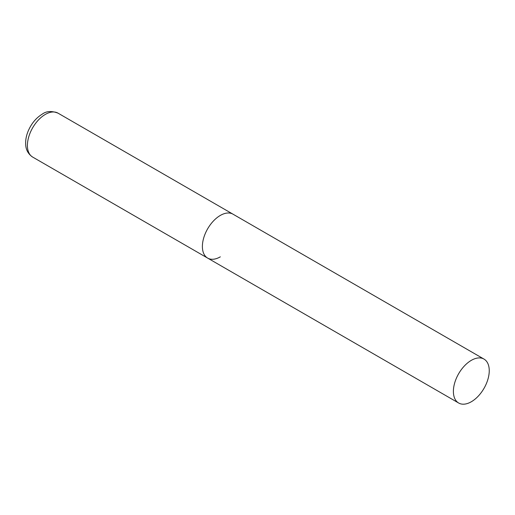 <?xml version="1.0" encoding="UTF-8"?>
<svg xmlns="http://www.w3.org/2000/svg" width="515" height="515" viewBox="0 0 515 515"><rect width="100%" height="100%" fill="white"/><g stroke="black" fill="none" stroke-linecap="round" stroke-linejoin="round"><path stroke-width="0.77" d="M220.323 256.837A25.357 14.639 -60 0 1 207.642 258.092A25.357 14.639 -60 0 1 203.753 237.776A25.357 14.639 -60 0 1 220.323 215.431A25.357 14.639 -60 0 1 232.999 214.176A25.357 14.639 120 0 0 213.461 220.967A25.357 14.639 120 0 0 202.389 246.485A25.357 14.639 120 0 0 207.642 258.092L32.657 157.069A25.357 14.639 -60 0 1 28.776 136.752A25.357 14.639 -60 0 1 45.339 114.407A25.357 14.639 -60 0 1 58.015 113.152C51.68 110.738 46.44 111.06 42.294 114.105C35.902 118.032 31.106 123.903 27.919 131.718C26.059 136.456 25.338 141.007 25.75 145.372C25.905 147.329 26.593 153.007 32.657 157.069M489.25 370.697A25.357 14.639 120 0 0 483.997 359.09A25.357 14.639 120 0 0 464.459 365.882A25.357 14.639 120 0 0 453.393 391.4A25.357 14.639 120 0 0 458.646 403.007A25.357 14.639 120 0 0 478.184 396.215A25.357 14.639 120 0 0 489.25 370.697M483.997 359.09L58.015 113.152M207.642 258.092L458.646 403.007"/></g></svg>
